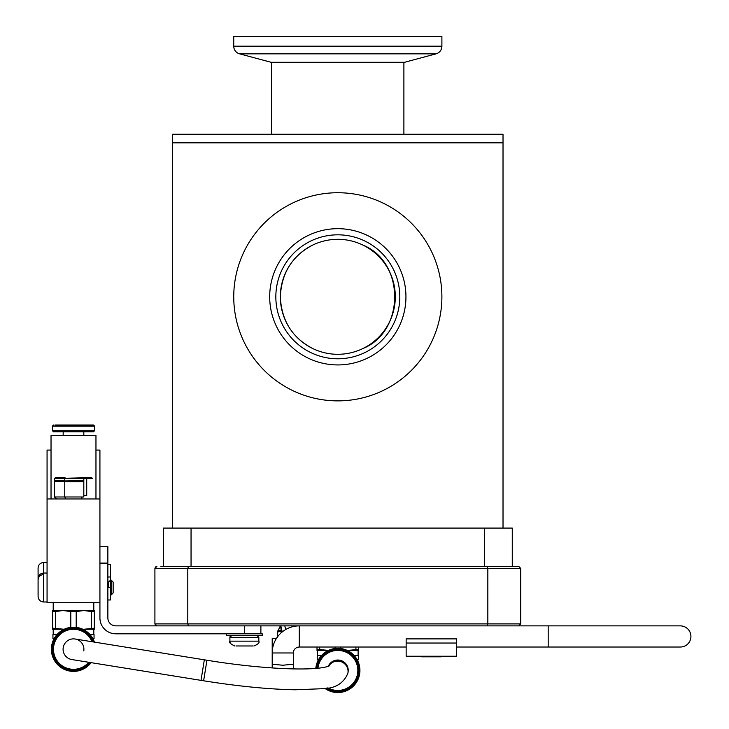 <?xml version="1.0" encoding="UTF-8"?>
<svg xmlns="http://www.w3.org/2000/svg" width="729" height="729" viewBox="0 0 729 729"><rect width="100%" height="100%" fill="white"/><g stroke="black" fill="none" stroke-linecap="round" stroke-linejoin="round"><path stroke-width="1.09" d="M520.725 568.392L487.838 568.392L487.127 566.406L518.738 566.406L514.774 566.406L518.738 566.406L520.725 568.392L520.725 623.896L518.738 625.874L487.127 625.874L487.838 623.896L187.79 623.896L187.79 568.392L188.501 566.406L160.854 566.406M155.514 566.962L156.89 566.406L154.912 568.392L154.912 623.896L156.89 625.874L487.127 625.874M155.414 567.071L154.912 568.392L487.838 568.392L487.838 623.896L520.725 623.896M487.127 566.406L188.501 566.406M188.501 625.874L187.79 623.896L154.912 623.896L155.496 625.3M155.514 625.327L156.89 625.874M512.268 566.406L512.268 528.078L484.585 528.078L484.585 566.406M484.585 528.078L191.053 528.078L191.053 566.406M163.369 528.078L163.369 566.406L163.369 528.078L191.053 528.078M312.55 348.444C292.22 337.8 281.476 320.587 280.328 296.803C281.485 273.029 292.22 255.815 312.55 245.163M503.019 528.078L503.019 142.838L172.618 142.838L503.019 142.838L503.019 134.245L172.618 134.245L172.618 528.078M363.088 245.163C405.206 262.212 405.178 331.367 363.088 348.444A57.491 57.491 0 0 0 363.088 245.163M337.819 400.877A104.074 104.074 0 0 0 441.892 296.803A104.074 104.074 0 0 0 337.819 192.729A104.074 104.074 0 0 0 233.745 296.803A104.074 104.074 0 0 0 337.819 400.877M269.694 296.803A68.125 68.125 0 0 1 337.819 228.678A68.125 68.125 0 0 1 405.944 296.803A68.125 68.125 0 0 1 337.819 364.928A68.125 68.125 0 0 1 269.694 296.803M399.802 296.803A61.983 61.983 0 0 0 337.819 234.82A61.983 61.983 0 0 0 275.835 296.803A61.983 61.983 0 0 0 337.819 358.786A61.983 61.983 0 0 0 399.802 296.803M441.892 46.2A7.928 7.928 0 0 1 436.015 53.855L239.622 53.855A7.928 7.928 0 0 1 233.745 46.2L441.892 46.2L441.892 36.45L233.745 36.45L233.745 46.2M239.622 53.855L271.079 62.284L404.559 62.284L436.015 53.855M280.328 296.803A57.491 57.491 0 0 1 337.819 239.312A57.491 57.491 0 0 1 395.309 296.803A57.491 57.491 0 0 1 337.819 354.294A57.491 57.491 0 0 1 280.328 296.803M76.199 627.332L76.199 611.576L70.795 611.576L70.795 627.332M91.107 662.661A22.116 22.116 0 0 1 51.385 649.284A22.116 22.116 0 0 1 94.415 642.112M55.395 628.198L55.395 611.576L52.688 611.576L52.688 629.255L52.688 628.198L64.134 629.255M52.688 611.576L52.688 610.519L52.688 611.576M52.688 629.255L64.179 629.227M94.314 628.198L94.314 611.576L94.314 629.255L94.314 628.198L83.908 629.255L94.314 629.255M92.875 638.613L94.05 638.613L94.05 634.458L89.904 634.458M57.099 634.458L52.944 634.458L52.944 638.613L54.128 638.613M82.869 629.255L83.908 629.255M73.501 610.519L93.795 610.519L93.795 602.719M52.688 610.519L93.795 610.519M55.395 611.576L63.095 610.519L70.795 611.576M83.908 610.519L76.199 611.576L83.908 610.519L91.608 611.576L91.608 628.198M94.314 611.576L94.314 610.519L94.314 611.576L91.608 611.576M89.931 662.47A21.068 21.068 0 0 1 52.424 649.284A21.068 21.068 0 0 1 93.248 641.921A21.068 21.068 0 0 0 52.424 649.284A21.068 21.068 0 0 1 93.248 641.921M73.501 638.877A10.406 10.406 0 0 1 83.771 650.942A10.406 10.406 0 0 0 75.151 639.014A10.406 10.406 0 0 0 63.223 647.625A10.406 10.406 0 0 0 71.843 659.554A10.406 10.406 0 0 1 63.223 647.625A10.406 10.406 0 0 1 75.151 639.014L204.33 659.818L201.013 680.367L203.628 680.786L206.936 660.237C262.549 669.422 317.489 671.564 329.626 665.723L329.617 665.732M73.501 659.69A10.406 10.406 0 0 1 63.223 647.625A10.406 10.406 0 0 0 71.843 659.554L201.013 680.367M340.516 648.491L340.516 647.024M315.803 668.402A22.116 22.116 0 0 1 338.839 648.345A22.116 22.116 0 0 1 347.842 690.144A22.116 22.116 0 0 1 324.797 688.313M317.006 650.405L317.006 649.357L317.006 650.405L328.451 650.405M358.632 649.357L358.632 647.024L358.632 650.405L358.632 649.357L348.225 650.405L358.632 650.405M357.192 659.772L358.367 659.772L358.367 655.608L354.221 655.608M321.416 655.608L317.261 655.608L317.261 659.772L318.445 659.772M347.186 650.405L348.225 650.405M317.006 649.357L317.006 647.024L317.006 649.357L328.497 650.386M319.712 649.357L319.712 647.024M335.112 647.024L335.112 648.491M355.925 647.024L355.925 649.357M316.851 668.302A21.068 21.068 0 0 1 338.885 649.393A21.068 21.068 0 0 1 358.887 670.434A21.068 21.068 0 0 0 338.885 649.393A21.068 21.068 0 0 0 316.851 668.302A21.068 21.068 0 0 1 338.885 649.393A21.068 21.068 0 0 1 347.842 688.969A21.068 21.068 0 0 1 326.291 688.076M339.441 660.155A10.406 10.406 0 0 1 348.07 672.22A10.406 10.406 0 0 0 339.468 660.164A10.406 10.406 0 0 1 348.07 672.22A10.406 10.406 0 0 0 328.278 666.288A10.406 10.406 0 0 1 339.441 660.155A10.406 10.406 0 0 1 339.468 660.164A10.406 10.406 0 0 0 339.441 660.155M99.928 602.719L47.066 602.719L47.066 450.075L51.03 450.075M95.964 450.075L99.928 450.075L99.928 498.973L47.066 498.973M244.37 625.874L244.37 633.811L115.793 633.811A15.856 15.856 0 0 1 99.928 617.946L99.928 498.973M260.891 633.811L260.891 625.874M99.928 546.586L107.865 546.586L107.865 617.946A7.928 7.928 0 0 0 115.793 625.874L192.593 625.874M110.507 564.556L110.507 576.976L110.507 564.556L107.865 564.556M107.865 599.976L110.507 599.976L110.507 576.976C110.507 567.472 110.507 567.472 110.507 576.976C110.507 586.49 110.507 586.49 110.507 576.976L107.865 576.976M110.507 576.976L110.507 587.556C110.507 578.042 110.507 578.042 110.507 587.556L107.865 587.556M110.507 580.147L108.712 581.942L108.712 587.556M421.617 656.811L440.917 656.811M235.968 645.967L252.763 645.967M250.229 645.967L242.083 645.967M230.546 643.561A4.821 4.821 0 0 1 229.899 641.146L258.841 641.146C259.743 642.641 258.139 644.245 254.011 645.967L253.82 645.967M258.841 641.146L258.841 637.374L229.899 637.374L231.877 635.396A1.987 1.987 0 0 0 229.899 637.374L229.899 641.146C228.769 642.304 230.373 643.907 234.72 645.967L234.911 645.967M47.066 562.469L43.631 562.469C40.268 562.806 38.418 564.656 38.081 568.028L38.099 578.115C38.655 574.999 40.496 573.304 43.631 573.049L43.631 601.99C40.496 601.726 38.655 600.04 38.099 596.923L38.081 580.011C38.336 576.821 40.095 574.999 43.366 574.534L43.366 573.122C40.095 573.595 38.336 575.418 38.081 578.598L38.081 595.028M43.366 574.534L43.366 573.122M113.15 582.088L113.15 592.95L111.182 594.919L111.182 580.12L113.15 582.088M83.407 477.823L91.79 477.823L92.556 478.488L83.817 478.488L83.407 477.823L54.447 478.488L54.447 480.466L55.213 481.131L54.447 481.787L54.447 496.987L56.734 498.973M65.81 498.973L64.763 496.987L83.817 496.987L83.817 478.488L64.763 478.488L64.763 480.466L54.447 480.466M83.817 480.466L55.213 481.131M83.407 481.131L54.447 481.787M83.817 481.787L64.763 481.787L64.763 496.987L54.447 496.987M54.447 478.488L55.213 477.823L65.118 477.823M81.183 498.973L82.231 496.987M83.817 495.665L86.715 495.665L86.715 478.488M55.003 425.007L93.522 425.007L55.003 425.007M52.424 430.711L53.481 431.768L93.522 431.768L94.57 430.711L52.424 430.711L52.424 426.055L53.481 425.007M95.964 498.973L95.964 435.514L51.03 435.514L51.03 498.973M281.002 627.396L280.765 625.874M299.291 647.024A5.95 5.95 0 0 0 293.35 652.974L272.199 652.974A27.091 27.091 0 0 1 299.291 625.874L299.291 647.024L406.153 647.024M507.512 625.874L680.348 625.874A10.57 10.57 0 0 1 690.919 636.453A10.57 10.57 0 0 1 680.348 647.024L456.646 647.024M276.291 638.65L272.199 638.65L272.199 664.201L282.77 665.24L293.35 664.201L293.35 652.974M456.646 643.033L456.646 638.886L406.153 638.886L406.153 656.246L456.646 656.246L456.646 643.033L406.153 643.033M456.646 638.886L406.153 638.886M232.679 633.811L262.212 633.811L262.212 635.396L262.212 633.811M226.528 633.811L226.528 635.396L262.212 635.396M232.679 635.396L254.175 635.396M88.728 662.278A20.02 20.02 0 0 1 53.481 649.284A20.02 20.02 0 0 1 92.036 641.73M317.926 668.201A20.02 20.02 0 0 1 338.939 650.45A20.02 20.02 0 0 1 357.839 670.434A20.02 20.02 0 0 1 327.85 687.802M99.928 563.107L107.865 563.107M43.631 562.469L43.631 573.049L47.066 573.049M328.396 666.242A10.406 10.279 9 0 1 339.377 660.592A10.406 10.279 9 0 1 339.404 660.602A10.406 10.279 9 0 1 348.043 672.375L348.098 672.065M328.706 666.133A10.406 10.279 9 0 1 347.943 673.022A10.406 10.279 9 0 1 347.943 673.049L348.043 672.375M94.57 430.711L94.57 426.055L52.424 426.055M282.56 631.669A1.987 1.258 155.6 0 1 282.068 631.205L280.838 625.874M281.421 632.608A1.987 1.403 180 0 0 279.499 631.56A1.987 1.403 180 0 0 277.521 632.963L277.521 631.642L280.419 625.819M281.084 630.795A1.987 1.403 180 0 0 279.499 630.239A1.987 1.403 180 0 0 277.521 631.642M548.19 625.874L548.19 647.024M271.735 62.284L271.735 134.245M403.893 62.284L403.893 134.245M53.208 610.519L53.208 602.719M53.208 629.255L53.208 634.458M93.795 629.255L93.795 634.458M317.525 650.405L317.525 655.608M358.112 650.405L358.112 655.608M443.177 656.246L441.109 656.811L421.608 656.811L419.357 656.246M258.841 637.374L256.854 635.396M47.066 601.99L43.631 601.99M204.33 659.818L206.936 660.237M347.943 673.058C343.696 683.565 334.866 688.796 321.434 688.75L295.3 689.78C268.965 689.315 238.401 686.326 203.628 680.786M83.826 431.768L83.826 435.514M63.177 431.768L63.177 435.514M94.57 426.055L93.522 425.007M281.485 632.508L280.793 627.396M282.351 631.833L282.068 631.205M285.668 629.555L284.811 625.874M277.521 637.638L277.521 632.963M272.199 667.946L272.199 664.201M293.35 668.93L293.35 664.201"/></g></svg>
